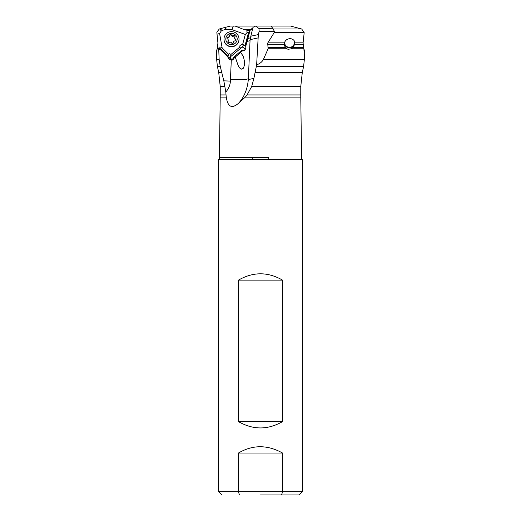 <?xml version="1.0" encoding="UTF-8"?>
<svg xmlns="http://www.w3.org/2000/svg" width="521" height="521" viewBox="0 0 521 521"><rect width="100%" height="100%" fill="white"/><g stroke="black" fill="none" stroke-linecap="round" stroke-linejoin="round"><path stroke-width="0.78" d="M217.101 48.974L217.921 43.028L216.827 32.172L219.321 28.987L220.37 28.688L221.099 31.208L222.109 30.394L221.529 28.368L225.183 27.392L225.762 29.423L231.923 29.625L233.317 26.05L230.484 26.05L225.183 27.392M230.419 59.856L230.308 57.297A3.302 1.309 0.9 0 0 229.162 57.251A3.302 1.309 0.9 0 0 227.983 57.382M244.447 50.491L242.565 50.211L241.9 50.27L242.981 50.602A4.292 0.397 -40.2 0 1 242.825 50.739M233.688 57.108L233.004 58.241L233.688 57.108L241.9 50.27M232.503 60.039L233.004 58.241M233.708 57.466L233.219 59.381L234.281 57.844L233.623 58.945L231.298 59.967L230.38 81.113L223.822 80.833L225.821 92.08C228.752 88.485 230.269 84.832 230.38 81.113M234.281 57.844L242.584 50.758L243.874 50.602L242.981 50.602M249.963 30.635L247.488 30.387L246.837 31.156L247.273 32.354M216.899 34.171L219.601 33.539L222.154 47.925L228.426 54.145L229.618 53.735L231.031 54.392L239.725 47.151L239.986 45.444L242.695 44.181L245.319 34.464L247.273 32.348L248.751 32.458M252.789 28.056L250.217 29.697L245.717 46.493C246.159 48.896 245.117 50.316 242.584 50.758L243.222 50.713M250.204 30.667L249.598 30.667L248.302 33.422L245.241 44.767L246.094 45.9M245.775 46.284L243.548 44.956A3.302 1.687 -69.5 0 0 242.669 46.447A3.302 1.687 -69.5 0 0 242.415 47.196L243.229 47.307L245.17 49.515M243.229 47.307L245.326 48.915L245.228 49.573M231.031 54.392L230.308 57.297M242.415 47.196L239.725 47.151M223.822 80.833L220.266 66.48L219.146 59.466L218.735 49.502L217.68 48.271L216.664 50.055L216.645 59.466L219.146 59.466M282.551 280.135C267.853 271.702 253.154 271.702 238.449 280.135L282.551 280.135L282.551 421.6L238.449 421.6C253.147 430.033 267.846 430.033 282.551 421.6M238.449 421.6L238.449 280.135M239.406 494.95L238.449 491.648L282.551 491.648L282.551 453.036C267.455 444.647 252.757 444.647 238.449 453.036L238.449 491.648L218.586 491.648L218.586 159.634L302.414 159.634L302.414 491.648L282.551 491.648L281.594 494.95L299.113 494.95L260.5 494.95M282.551 453.036L238.449 453.036M235.238 57.056L237.726 64.259C240.995 73.969 247.384 67.417 242.981 55.773L243.138 56.112M241.79 69.189A3.302 0.638 156.1 0 1 243.229 68.355M243.385 68.095A4.122 0.801 -23.9 0 0 241.503 69.124M302.414 159.634L218.651 159.569L252.249 159.569L252.249 157.733L219.426 157.733A2.638 2.638 0 0 1 218.651 159.569L218.586 159.634M268.751 157.733L268.751 159.569L302.349 159.569A2.638 2.638 0 0 1 301.574 157.733L300.78 97.101L245.313 97.101L238.605 103.197C231.865 109.058 227.755 107.026 226.277 97.101L226.023 94.933L220.233 94.933L219.426 157.733L268.751 157.733M245.313 97.101L247.065 94.933L251.663 86.61L253.909 78.365L256.312 66.48L303.6 66.48L304.355 59.466L263.411 59.466C262.004 62.019 259.745 63.796 256.645 64.793L258.331 34.568L250.848 36.203L250.477 37.72L247.781 38.665M247.039 41.459L250.034 40.697L248.315 79.589C247.384 89.28 244.147 97.147 238.605 103.197M294.059 40.651A4.949 4.91 0 0 1 288.217 47.313A4.949 4.91 0 0 1 284.551 42.501A4.949 4.91 180 0 0 294.28 43.692A4.949 4.91 180 0 0 294.45 42.494M303.769 48.785L304.336 50.055L303.919 50.029M304.336 50.055L304.342 50.758A3.302 1.55 -2.3 0 1 303.964 50.752M304.186 32.615L301.679 28.987L273.245 28.987L274.411 31.599L274.189 32.615L304.186 32.615L303.079 43.028L303.899 48.785C304.082 52.517 304.231 53.546 304.355 51.879L304.342 50.758M304.271 52.79L304.355 59.466M274.189 32.615L267.735 43.028L268.087 48.785L286.667 48.785L288.133 49.3L291.35 48.785L293.004 47.548L294.671 44.265L294.678 42.149C294.476 40.488 293.206 39.329 290.868 38.665C287.872 38.567 285.814 39.726 284.694 42.149L284.219 44.402M267.612 44.265L284.219 44.265L285.241 47.548L268.204 47.548M286.667 48.785L285.241 47.548M273.245 28.987L271.031 26.05L255.648 26.05L258.917 28.492L259.184 31.267L258.331 34.568M255.648 26.05L252.959 27.346L250.848 36.203M268.087 48.785L263.411 59.466M250.523 37.538L250.119 39.655L257.817 37.968M250.034 40.697L250.119 39.655M256.645 64.793L256.312 66.48M225.821 92.08L226.023 94.933M222.154 47.925C220.227 46.603 219.1 46.701 218.768 48.219L217.159 47.73M231.298 59.967C229.396 59.817 228.27 58.821 227.911 56.978L219.673 48.909M227.749 56.991L227.358 55.721L219.862 48.219L217.68 48.271M219.413 48.121L227.488 56.333M220.305 49.365L218.735 49.502M237.485 63.725L237.726 64.259M242.981 55.773L240.611 52.504M271.031 26.05L290.516 26.05L301.679 28.987M251.663 86.61L300.767 86.61L302.271 72.582L255.023 72.582M220.22 97.101L226.277 97.101M221.998 72.582L218.729 72.582L217.4 66.48L220.266 66.48M245.319 34.464L231.923 29.625M225.762 29.423L222.109 30.394M219.601 33.539L221.099 31.208M227.944 57.388L228.426 54.145M242.695 44.181L243.548 44.956M233.317 26.05L235.114 26.05L243.743 29.43L247.488 30.387M221.529 28.368L220.37 28.688M235.114 26.05L255.003 26.05M236.033 40.234A0.925 0.918 -0 0 0 235.59 39.687A1.68 1.667 180 0 1 234.71 38.222L234.71 37.701A1.68 1.667 -0 0 0 235.59 39.166A0.925 0.918 180 0 1 235.121 40.885A1.68 1.667 -0 0 0 233.401 42.598A0.925 0.918 180 0 1 231.669 43.061A1.68 1.667 -0 0 0 229.312 42.435A0.925 0.918 180 0 1 228.042 41.172A1.68 1.667 -0 0 0 227.416 38.841A0.925 0.918 180 0 1 227.879 37.115A1.68 1.667 -0 0 0 229.598 35.408A0.925 0.918 180 0 1 231.337 34.946A1.68 1.667 -0 0 0 233.688 35.571A0.925 0.918 180 0 1 234.958 36.828A1.68 1.667 -0 0 0 234.71 37.701M235.056 36.613A0.925 0.918 -0 0 0 233.688 36.092A1.68 1.667 180 0 1 231.337 35.467A0.925 0.918 -0 0 0 229.598 35.871M229.598 35.929A1.68 1.667 180 0 1 227.879 37.642A0.925 0.918 -0 0 0 226.967 38.293M228.289 40.306L228.289 40.827A1.68 1.667 180 0 1 228.042 41.693A0.925 0.918 -0 0 0 227.944 41.914M225.997 40.469A5.692 5.653 -0 0 0 232.978 44.461A5.692 5.653 -0 0 0 237.003 37.538A5.692 5.653 -0 0 0 230.028 33.546A5.692 5.653 -0 0 0 225.997 40.469M224.251 41.016A7.509 7.45 -0 0 0 239.009 39.082A7.509 7.45 -0 0 0 230.523 31.696A7.509 7.45 -0 0 0 224.251 41.016M239.009 39.082L239.009 39.335A7.509 7.45 180 0 1 224.251 41.263A7.509 7.45 180 0 1 223.991 39.335L223.991 39.082M232.047 59.882L230.249 57.772M240.201 52.927L235.264 57.043M241.731 50.407L242.265 51.038M234.795 57.421L234.183 56.698M242.193 50.387L242.779 50.29M234.268 57.864A4.292 0.397 -40.2 0 1 233.636 58.365M246.837 31.156A3.302 1.895 -90 0 0 247.28 32.348M249.468 30.941L245.638 45.138M230.393 56.854L242.011 47.177M229.201 59.251A3.302 0.365 88.2 0 1 229.162 57.251M300.78 97.101L300.767 94.933L247.065 94.933M248.315 79.589L253.909 78.365M284.29 43.497A5.282 5.243 180 0 0 294.775 42.898M303.815 47.548L293.004 47.548M291.35 48.785L303.899 48.785M294.671 44.265L303.196 44.265M284.694 42.149L268.23 42.149M258.917 28.492L272.743 28.792M259.184 31.267L274.411 31.599M248.367 78.678C246.088 79.759 240.116 79.954 230.451 79.27M217.231 48.785L218.058 48.785M303.131 42.149L294.678 42.149M220.233 94.933L220.233 86.61L224.681 86.61M226.205 29.378L225.6 27.287M252.464 29.43L243.743 29.43M228.042 41.172L228.042 41.693M227.879 37.115L227.879 37.642M231.337 34.946L231.337 35.467M233.688 35.571L233.688 36.092M235.59 39.166L235.59 39.687M299.113 494.95L302.414 491.648M221.887 494.95L218.586 491.648M302.271 72.582L303.6 66.48M300.767 94.933L300.767 86.61M220.233 86.61L218.729 72.582M217.4 66.48L216.645 59.466M229.598 35.975L229.598 35.448"/></g></svg>
